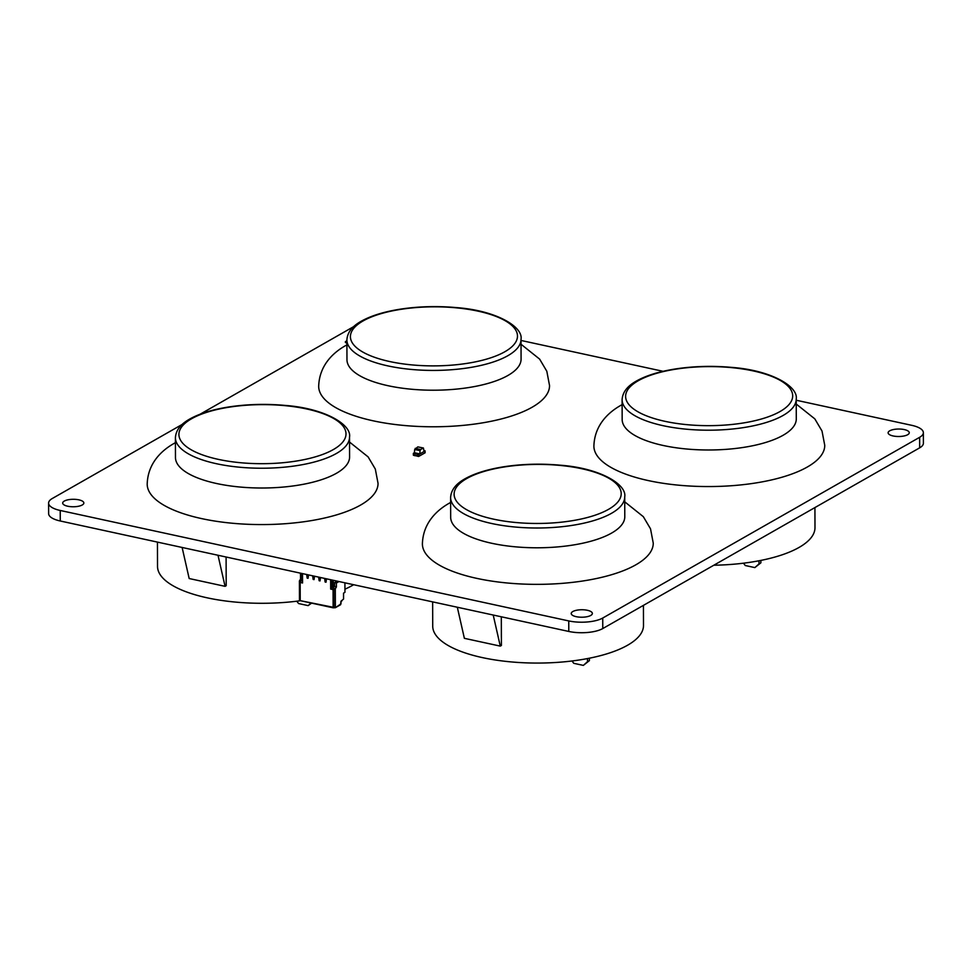<?xml version="1.0" encoding="UTF-8"?>
<svg xmlns="http://www.w3.org/2000/svg" width="972" height="972" viewBox="0 0 972 972"><rect width="100%" height="100%" fill="white"/><g stroke="black" fill="none" stroke-linecap="round" stroke-linejoin="round"><path stroke-width="1.46" d="M521.016 340.455L663.098 371.316M796.214 400.233L911.736 425.323A24.665 8.724 179.8 0 1 923.364 432.686A24.665 8.724 179.8 0 1 919.634 437.315L602.737 618.034A24.665 8.724 179.8 0 1 568.754 620.926L60.228 510.47A24.665 8.724 179.8 0 1 48.6 503.119A24.665 8.724 179.8 0 1 52.33 498.478L182.189 424.424M923.364 432.686L923.4 443.196A24.665 8.724 179.8 0 1 919.67 447.837L602.774 628.556A24.665 8.724 179.8 0 1 568.79 631.448L60.264 520.992A24.665 8.724 179.8 0 1 48.636 513.629L48.6 503.119M200.074 414.23L353.687 326.616M893.098 435.954A10.57 3.742 -0.2 0 0 903.826 436.015A10.57 3.742 -0.2 0 0 909.27 432.734A10.57 3.742 -0.2 0 0 898.675 429.029A10.57 3.742 -0.2 0 0 888.116 432.807A10.57 3.742 -0.2 0 0 893.098 435.954M346.907 340.978A3.584 1.264 -0.2 0 0 345.315 342.035A3.584 1.264 -0.2 0 0 346.907 343.092M67.676 506.218A10.57 3.742 -0.2 0 0 78.416 506.278A10.57 3.742 -0.2 0 0 83.847 502.986A10.57 3.742 -0.2 0 0 73.264 499.292A10.57 3.742 -0.2 0 0 62.694 503.071A10.57 3.742 -0.2 0 0 67.676 506.218M576.202 616.673A10.57 3.742 -0.2 0 0 586.942 616.734A10.57 3.742 -0.2 0 0 592.373 613.453A10.57 3.742 -0.2 0 0 581.791 609.748A10.57 3.742 -0.2 0 0 571.22 613.526A10.57 3.742 -0.2 0 0 576.202 616.673M417.073 455.844L415.068 455.722L415.068 453.681L413.367 453.317L414.4 452.733L414.704 449.477L420.086 450.644L419.783 453.96L424.071 451.518L423.415 448.007L418.227 446.974M414.704 449.477L417.814 446.889L423.415 448.007M423.197 448.056L420.633 449.514L415.251 448.347M420.086 450.644L420.633 449.514M415.068 455.722L415.008 453.669L417.219 453.96L413.379 453.377L415.02 453.742L415.02 455.576L413.683 455.285L415.02 455.71L413.379 455.224L413.367 453.317M418.47 456.463L417.122 456.038L418.628 456.366M417.073 454.118L417.073 456.16L417.122 454.131L419.783 453.9L418.762 454.483L415.008 453.669M414.4 452.733L419.783 453.9M418.762 454.483L417.11 454.191L417.122 456.038L418.762 456.39L418.762 454.544L425.092 450.935L424.071 451.518L425.092 450.862L423.974 450.619M425.092 450.862L425.104 452.782L418.762 456.39M301.891 577.878L300.676 577.526L302.195 577.927L302.134 574.501L301.867 577.781L301.867 576.275L300.676 576.007L302.195 575.752L301.636 573.419M302.207 580.551L300.445 579.944L302.207 580.551L300.445 579.944L301.004 578.802L302.207 579.069L302.11 577.818L300.676 577.526L300.761 575.788L301.964 576.056L300.761 575.788L300.992 574.634L300.676 577.526L300.676 576.007L301.867 576.275M300.433 573.188L300.433 574.513L301.624 574.768L300.433 574.513L300.433 573.188L300.433 574.513L302.098 574.501L300.445 573.164M300.445 579.944L302.025 580.661L302.207 579.069L300.919 579.02L302.11 579.288L302.195 577.927L302.207 579.069L301.004 578.802L301.004 577.708L300.919 579.02L302.11 579.288M300.445 579.288L301.648 580.211L300.445 579.288L301.648 579.555M338.973 581.535L336.409 582.993L334.611 582.605L337.175 581.147L334.611 582.605L336.409 582.993L336.421 586.954L334.623 586.566L333.129 587.416L334.623 586.566L334.611 582.605L336.409 582.993L338.973 581.535L336.409 582.993L336.421 586.954L334.623 586.566L334.611 582.605L334.623 586.566L333.129 587.416L332.983 583.03L331.78 582.763L331.78 584.281L332.108 582.483M331.841 584.403L333.044 584.658L331.841 584.403L331.877 582.544L333.214 582.726L332.011 582.471L332.108 581.39L331.78 582.763L332.983 583.03L331.78 582.763M332.74 581.523L332.74 580.211L331.537 579.944L331.537 581.268L333.202 581.256L332.74 580.211L332.74 581.523L331.537 581.268L333.299 581.378L333.214 582.726L331.877 582.544L333.068 582.811L332.983 584.549L331.78 584.281L332.983 584.549L333.214 582.726L332.011 582.471M331.537 579.944L332.74 580.211L331.537 579.944L331.537 581.268L331.549 579.92M333.129 587.416L331.561 586.711L332.108 584.464L332.12 585.8M332.752 586.967L332.752 586.31L331.938 587.149L332.752 586.967L331.561 586.043L333.226 586.043L332.023 585.788L332.108 584.464L331.561 586.043L333.226 586.043L332.023 585.788M326.483 578.814L325.11 579.045L326.483 578.814L326.021 582.204L326.009 579.239L326.021 582.204L326.009 579.239L325.11 579.045L325.122 582.009L326.021 582.204L325.122 582.009L324.624 578.413L325.778 578.668L325.122 582.009L326.021 582.204L326.009 579.239L326.021 582.204L325.122 582.009L325.778 578.668L324.624 578.413M320.505 577.514L319.12 577.745L320.505 577.514L320.031 580.904L320.019 577.939L320.031 580.904L320.019 577.939L319.12 577.745L319.132 580.709L320.031 580.904L319.132 580.709L318.646 577.113L319.788 577.368L319.132 580.709L320.031 580.904L320.019 577.939L320.031 580.904L319.132 580.709L319.788 577.368L318.646 577.113M314.515 576.214L313.142 576.445L314.515 576.214L314.053 579.604L314.041 576.639L314.053 579.604L314.041 576.639L313.142 576.445L313.154 579.409L314.053 579.604L313.154 579.409L312.668 575.813L313.81 576.068L313.154 579.409L314.053 579.604L314.041 576.639L314.053 579.604L313.154 579.409L313.81 576.068L312.668 575.813M308.537 574.914L307.164 575.145L308.537 574.914L308.063 578.304L308.063 575.339L308.063 578.304L308.063 575.339L307.164 575.145L307.176 578.109L308.063 578.304L307.176 578.109L306.678 574.513L307.832 574.768L307.176 578.109L308.063 578.304L308.063 575.339L308.063 578.304L307.176 578.109L307.832 574.768L306.678 574.513M332.776 587.343L330.674 589.081L333.068 589.591L333.129 607.804L300.226 600.66L300.166 582.447L300.226 600.66L335.376 607.707L340.965 603.855L335.376 607.707L335.304 588.728L336.421 586.954L335.304 588.728L333.809 588.412L333.068 589.591L333.129 607.804L333.87 607.379L333.809 588.412L335.304 588.728L335.376 607.707L340.589 604.73L340.953 601.218L340.965 603.855L340.953 601.218L343.553 599.068L343.541 593.139L343.553 599.068L343.541 593.139L344.951 592.325L344.926 582.823L344.951 592.325L343.541 593.139L344.951 592.325L344.926 582.823M332.12 587.197L332.132 588.376L330.674 589.081L330.638 579.725L330.674 589.081L333.068 589.591L333.129 607.804L300.226 600.66L300.166 582.447L302.559 582.969L302.183 573.541M302.523 573.614L302.559 582.969L300.166 582.447L300.907 581.256L299.412 580.94L299.473 599.906L299.412 580.94L300.518 579.154L299.412 580.94L300.907 581.256L300.166 582.447L302.559 582.969L302.523 573.614L302.559 582.969M341.998 600.623L340.953 602.166M300.226 600.064L299.473 599.906L300.226 600.064L299.473 599.906L299.412 580.94L300.518 579.154L300.506 575.205L300.64 579.178M300.992 575.303L300.518 579.154M624.717 496.923L624.789 516.715A87.055 30.776 179.8 0 1 611.619 533.069A87.055 30.776 179.8 0 1 513.836 546.677A87.055 30.776 179.8 0 1 450.68 517.323L450.607 497.53C451.202 487.652 459.294 482.003 465.017 478.771C475.101 473.133 488.576 469.051 505.416 466.524C523.337 463.936 541.598 463.498 560.224 465.199C600.222 468.14 627.098 484.53 624.717 496.923A87.055 30.776 179.8 0 1 611.546 513.277A87.055 30.776 179.8 0 1 513.775 526.897A87.055 30.776 179.8 0 1 450.607 497.53M624.741 501.831L643.33 516.679L650.523 528.829L653.257 543.154A115.437 40.8 179.8 0 1 635.785 564.841A115.437 40.8 179.8 0 1 506.145 582.884A115.437 40.8 179.8 0 1 422.395 543.956C423.002 522.365 437.692 509.559 449.878 502.864L450.619 502.439M493.217 615.033L500.276 646.113L501.406 645.469L501.309 616.795M643.428 605.374L643.5 625.446A105.389 37.252 179.8 0 1 627.548 645.25A105.389 37.252 179.8 0 1 509.194 661.725A105.389 37.252 179.8 0 1 432.722 626.187L432.637 601.875M571.998 660.984L573.772 663.317L583.346 665.395L587.513 661.689L587.501 658.579M587.513 661.689L589.384 660.632L589.372 658.214M589.384 660.632L583.346 665.395M500.276 646.113L464.373 638.325L457.314 607.233M349.519 437.145L349.592 456.937A87.055 30.776 179.8 0 1 336.421 473.291A87.055 30.776 179.8 0 1 238.638 486.899A87.055 30.776 179.8 0 1 175.47 457.545L175.41 437.752C175.993 427.874 184.085 422.213 189.819 418.993C199.904 413.355 213.366 409.273 230.218 406.746C248.127 404.158 266.401 403.72 285.027 405.409C325.025 408.362 351.9 424.752 349.519 437.145A87.055 30.776 179.8 0 1 336.348 453.499A87.055 30.776 179.8 0 1 238.565 467.119A87.055 30.776 179.8 0 1 175.41 437.752M349.531 442.053L368.121 456.901L375.313 469.051L378.047 483.376A115.437 40.8 179.8 0 1 360.588 505.063A115.437 40.8 179.8 0 1 230.947 523.106A115.437 40.8 179.8 0 1 147.197 484.178C147.805 462.587 162.494 449.781 174.681 443.086L175.422 442.661M218.007 555.255L225.067 586.335L226.197 585.691L226.099 557.017M353.638 584.719A105.389 37.252 179.8 0 1 352.35 585.472A105.389 37.252 179.8 0 1 344.938 589.178M300.53 600.72A105.389 37.252 179.8 0 1 157.525 566.409L157.44 542.097M296.788 601.206L298.574 603.539L308.136 605.617L311.076 603.017M311.611 603.126L308.136 605.617M225.067 586.335L189.175 578.534L182.116 547.455M521.016 339.35L521.077 359.13A87.055 30.776 179.8 0 1 507.906 375.484A87.055 30.776 179.8 0 1 410.135 389.104A87.055 30.776 179.8 0 1 346.968 359.737L346.895 339.957C347.49 330.067 355.582 324.417 361.317 321.185C371.401 315.56 384.863 311.477 401.715 308.95C419.625 306.362 437.898 305.913 456.524 307.614C496.51 310.566 523.398 326.944 521.016 339.35A87.055 30.776 179.8 0 1 507.846 355.703A87.055 30.776 179.8 0 1 410.062 369.311A87.055 30.776 179.8 0 1 346.895 339.957M521.028 344.258L539.618 359.093L546.811 371.243L549.545 385.568A115.437 40.8 179.8 0 1 532.085 407.256A115.437 40.8 179.8 0 1 402.432 425.311A115.437 40.8 179.8 0 1 318.682 386.382C319.302 364.779 333.991 351.973 346.178 345.279L346.919 344.866M796.214 399.128L796.287 418.908A87.055 30.776 179.8 0 1 783.116 435.262A87.055 30.776 179.8 0 1 685.333 448.882A87.055 30.776 179.8 0 1 622.165 419.515L622.104 399.735C622.688 389.857 630.779 384.195 636.514 380.963C646.599 375.338 660.061 371.255 676.913 368.728C694.822 366.14 713.096 365.691 731.722 367.392C771.719 370.344 798.595 386.722 796.214 399.128A87.055 30.776 179.8 0 1 783.043 415.481A87.055 30.776 179.8 0 1 685.26 429.089A87.055 30.776 179.8 0 1 622.104 399.735M796.226 404.036L814.815 418.871L822.008 431.021L824.754 445.346A115.437 40.8 179.8 0 1 807.282 467.034A115.437 40.8 179.8 0 1 677.642 485.089A115.437 40.8 179.8 0 1 593.892 446.16C594.5 424.557 609.189 411.751 621.375 405.057L622.116 404.644M814.925 507.566L814.986 527.65A105.389 37.252 179.8 0 1 799.045 547.443A105.389 37.252 179.8 0 1 713.825 565.23M743.495 563.189L745.269 565.522L754.843 567.599L759.011 563.894L758.998 560.771M759.011 563.894L760.869 562.824L760.869 560.407M760.869 562.824L754.843 567.599M300.992 574.634L300.992 575.497L302.195 575.752L300.907 575.716L302.098 575.971M301.004 577.708L300.919 579.02M301.624 574.768L301.624 573.456M333.311 584.682L333.226 586.043L332.12 585.569L333.311 585.824L333.311 584.682L331.78 584.281M333.299 581.378L333.299 582.507L332.108 582.252L333.214 582.726L333.092 581.329M331.561 586.711L331.561 586.043M326.021 582.204L325.122 582.009L326.021 582.204M325.778 578.668L325.11 579.045L325.778 578.668M320.031 580.904L319.132 580.709L320.031 580.904M319.788 577.368L319.12 577.745L319.788 577.368M314.053 579.604L313.154 579.409L314.053 579.604M313.81 576.068L313.142 576.445L313.81 576.068M308.063 578.304L307.176 578.109L308.063 578.304M307.832 574.768L307.164 575.145L307.832 574.768M333.129 607.804L335.376 607.707L335.304 588.728L336.421 586.954L336.409 582.993M334.623 586.566L336.421 586.954M332.132 588.376L330.674 589.081L333.068 589.591L333.809 588.412L335.304 588.728M335.376 607.707L333.87 607.379L333.809 588.412L333.068 589.591M333.87 607.379L333.809 588.412M300.166 582.447L300.907 581.256L299.412 580.94M334.611 582.605L337.175 581.147M330.674 589.081L330.638 579.725M919.67 447.837L919.634 437.315M602.774 628.556L602.737 618.034M568.79 631.448L568.754 620.926M60.264 520.992L60.228 510.47M300.676 577.526L301.867 577.781M300.761 575.788L301.964 576.056M300.992 575.497L302.195 575.752M301.004 578.802L302.207 579.069M333.068 582.811L331.877 582.544M333.299 582.507L332.108 582.252M333.311 585.824L332.12 585.569M466.754 478.54A83.531 29.525 -0.2 0 0 493.472 519.133A83.531 29.525 -0.2 0 0 608.545 509.34A83.531 29.525 -0.2 0 0 581.827 468.735A83.531 29.525 -0.2 0 0 466.754 478.54M191.557 418.762A83.531 29.525 -0.2 0 0 218.275 459.355A83.531 29.525 -0.2 0 0 333.347 449.562A83.531 29.525 -0.2 0 0 306.63 408.957A83.531 29.525 -0.2 0 0 191.557 418.762M363.054 320.954A83.531 29.525 -0.2 0 0 389.76 361.548A83.531 29.525 -0.2 0 0 504.833 351.755A83.531 29.525 -0.2 0 0 478.127 311.162A83.531 29.525 -0.2 0 0 363.054 320.954M638.252 380.732A83.531 29.525 -0.2 0 0 664.97 421.326A83.531 29.525 -0.2 0 0 780.042 411.533A83.531 29.525 -0.2 0 0 753.324 370.94A83.531 29.525 -0.2 0 0 638.252 380.732M300.737 577.647L301.928 577.903"/></g></svg>
